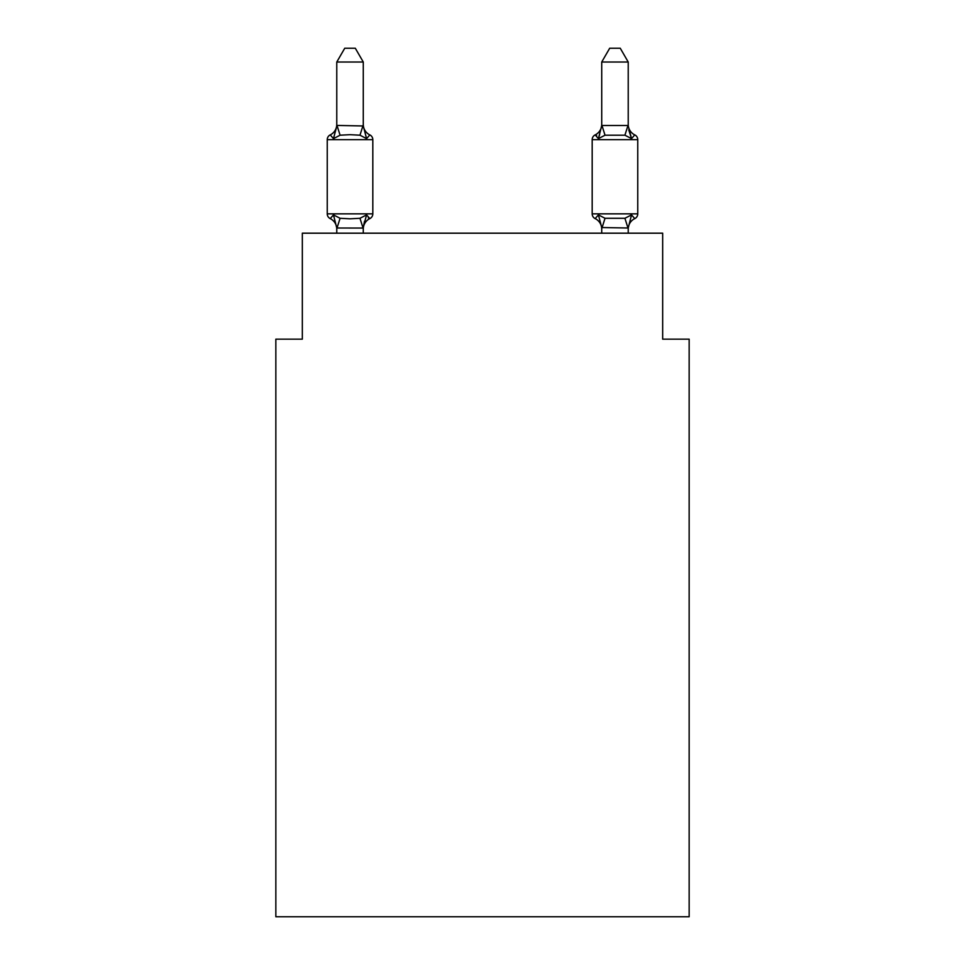 <?xml version="1.0" encoding="UTF-8"?>
<svg xmlns="http://www.w3.org/2000/svg" width="965" height="965" viewBox="0 0 965 965"><rect width="100%" height="100%" fill="white"/><g stroke="black" fill="none" stroke-linecap="round" stroke-linejoin="round"><path stroke-width="1.45" d="M689.155 916.75L689.155 339.161L662.666 339.161L662.666 233.18L302.334 233.18L302.334 339.161L275.845 339.161L275.845 916.75L689.155 916.75M363.274 62.025L336.773 62.025L344.734 48.25L355.313 48.25L363.274 62.025L363.274 125.969L366.579 138.622L369.836 134.895A5.295 5.295 0 0 1 372.816 139.66L372.816 213.844A5.295 5.295 0 0 1 369.836 218.609L366.579 214.881L369.836 218.609L366.579 214.881L369.836 218.609L366.579 214.881L369.836 218.609L366.579 214.881L369.836 218.609L366.579 214.881L369.836 218.609L366.579 214.881L369.836 218.609L366.579 214.881L369.836 218.609L366.579 214.881L363.057 228.066L336.773 228.005L333.468 214.881L330.223 218.609A5.295 5.295 0 0 1 327.244 213.844A5.295 5.295 0 0 0 330.223 218.609A5.295 5.295 0 0 1 327.244 213.844A5.295 5.295 0 0 0 330.223 218.609L333.468 214.881L330.223 218.609A5.295 5.295 0 0 1 327.244 213.844A5.295 5.295 0 0 0 330.223 218.609A5.295 5.295 0 0 1 327.244 213.844A5.295 5.295 0 0 0 330.223 218.609A5.295 5.295 0 0 1 327.244 213.844A5.295 5.295 0 0 0 330.223 218.609A5.295 5.295 0 0 1 327.244 213.844A5.295 5.295 0 0 0 330.223 218.609A5.295 5.295 0 0 1 327.244 213.844A5.295 5.295 0 0 0 330.223 218.609A5.295 5.295 0 0 1 327.244 213.844A5.295 5.295 0 0 0 330.223 218.609A5.295 5.295 0 0 1 327.244 213.844A5.295 5.295 0 0 0 330.223 218.609A5.295 5.295 0 0 1 327.244 213.844A5.295 5.295 0 0 0 330.223 218.609A5.295 5.295 0 0 1 327.244 213.844A5.295 5.295 0 0 0 330.223 218.609A5.295 5.295 0 0 1 327.244 213.844A5.295 5.295 0 0 0 330.223 218.609A5.295 5.295 0 0 1 327.244 213.844A5.295 5.295 0 0 0 330.223 218.609A5.295 5.295 0 0 1 327.244 213.844A5.295 5.295 0 0 0 330.223 218.609A5.295 5.295 0 0 1 327.244 213.844A5.295 5.295 0 0 0 330.223 218.609A5.295 5.295 0 0 1 327.244 213.844A5.295 5.295 0 0 0 330.223 218.609L333.468 214.881L330.223 218.609L333.468 214.881L330.223 218.609L333.468 214.881L330.223 218.609L333.468 214.881L330.223 218.609L333.468 214.881L330.223 218.609L333.468 214.881L330.223 218.609L333.468 214.881L330.223 218.609L333.468 214.881L340.09 218.283L350.03 218.814L359.969 218.283L366.579 214.881L369.836 218.609A5.295 5.295 0 0 0 372.816 213.844A5.295 5.295 0 0 1 369.836 218.609L368.316 217.885L369.836 218.609A5.295 5.295 0 0 0 372.816 213.844A5.295 5.295 0 0 1 369.836 218.609A5.295 5.295 0 0 0 372.816 213.844A5.295 5.295 0 0 1 369.836 218.609L368.316 217.885L369.836 218.609A5.295 5.295 0 0 0 372.816 213.844A5.295 5.295 0 0 1 369.836 218.609A5.295 5.295 0 0 0 372.816 213.844A5.295 5.295 0 0 1 369.836 218.609L368.316 217.885L369.836 218.609A5.295 5.295 0 0 0 372.816 213.844A5.295 5.295 0 0 1 369.836 218.609A5.295 5.295 0 0 0 372.816 213.844A5.295 5.295 0 0 1 369.836 218.609L368.316 217.885L369.836 218.609A5.295 5.295 0 0 0 372.816 213.844A5.295 5.295 0 0 1 369.836 218.609A5.295 5.295 0 0 0 372.816 213.844A5.295 5.295 0 0 1 369.836 218.609L368.316 217.885L369.836 218.609A5.295 5.295 0 0 0 372.816 213.844A5.295 5.295 0 0 1 369.836 218.609A5.295 5.295 0 0 0 372.816 213.844A5.295 5.295 0 0 1 369.836 218.609L368.316 217.885L369.836 218.609A5.295 5.295 0 0 0 372.816 213.844A5.295 5.295 0 0 1 369.836 218.609A5.295 5.295 0 0 0 372.816 213.844A5.295 5.295 0 0 1 369.836 218.609L368.316 217.885L369.836 218.609A5.295 5.295 0 0 0 372.816 213.844A5.295 5.295 0 0 1 369.836 218.609A5.295 5.295 0 0 0 372.816 213.844A5.295 5.295 0 0 1 369.836 218.609L368.316 217.885M366.579 138.622L369.836 134.895L366.579 138.622L369.836 134.895L366.579 138.622L369.836 134.895L366.579 138.622L369.836 134.895L366.579 138.622L369.836 134.895L366.579 138.622L359.969 135.209L350.03 134.678L340.09 135.209L333.468 138.622L330.223 134.895A5.295 5.295 0 0 0 327.244 139.66A5.295 5.295 0 0 1 330.223 134.895L333.468 138.622L330.223 134.895A5.295 5.295 0 0 0 327.244 139.66A5.295 5.295 0 0 1 330.223 134.895L333.468 138.622L330.223 134.895A5.295 5.295 0 0 0 327.244 139.66A5.295 5.295 0 0 1 330.223 134.895L333.468 138.622L330.223 134.895A5.295 5.295 0 0 0 327.244 139.66A5.295 5.295 0 0 1 330.223 134.895L333.468 138.622L330.223 134.895A5.295 5.295 0 0 0 327.244 139.66A5.295 5.295 0 0 1 330.223 134.895L333.468 138.622L330.223 134.895A5.295 5.295 0 0 0 327.244 139.66A5.295 5.295 0 0 1 330.223 134.895L333.468 138.622L330.223 134.895A5.295 5.295 0 0 0 327.244 139.66A5.295 5.295 0 0 1 330.223 134.895L333.468 138.622L330.223 134.895A5.295 5.295 0 0 0 327.244 139.66A5.295 5.295 0 0 1 330.223 134.895L333.468 138.622L330.223 134.895A5.295 5.295 0 0 0 327.244 139.66A5.295 5.295 0 0 1 330.223 134.895L333.468 138.622L330.223 134.895A5.295 5.295 0 0 0 327.244 139.66A5.295 5.295 0 0 1 330.223 134.895L333.468 138.622L330.223 134.895A5.295 5.295 0 0 0 327.244 139.66A5.295 5.295 0 0 1 330.223 134.895L333.468 138.622L330.223 134.895A5.295 5.295 0 0 0 327.244 139.66A5.295 5.295 0 0 1 330.223 134.895L333.468 138.622L330.223 134.895A5.295 5.295 0 0 0 327.244 139.66A5.295 5.295 0 0 1 330.223 134.895L333.468 138.622L330.223 134.895A5.295 5.295 0 0 0 327.244 139.66A5.295 5.295 0 0 1 330.223 134.895L333.468 138.622L330.223 134.895A5.295 5.295 0 0 0 327.244 139.66A5.295 5.295 0 0 1 330.223 134.895L333.468 138.622L330.223 134.895A5.295 5.295 0 0 0 327.244 139.66A5.295 5.295 0 0 1 330.223 134.895L333.468 138.622L336.99 125.426L363.274 125.969L363.274 124.413L363.274 125.969M363.274 227.523L364.517 221.287L363.274 227.523M634.777 218.609L631.532 214.881L634.777 218.609A5.295 5.295 0 0 0 637.756 213.844A5.295 5.295 0 0 1 634.777 218.609A5.295 5.295 0 0 0 637.756 213.844A5.295 5.295 0 0 1 634.777 218.609A5.295 5.295 0 0 0 637.756 213.844A5.295 5.295 0 0 1 634.777 218.609A5.295 5.295 0 0 0 637.756 213.844A5.295 5.295 0 0 1 634.777 218.609A5.295 5.295 0 0 0 637.756 213.844A5.295 5.295 0 0 1 634.777 218.609A5.295 5.295 0 0 0 637.756 213.844A5.295 5.295 0 0 1 634.777 218.609A5.295 5.295 0 0 0 637.756 213.844A5.295 5.295 0 0 1 634.777 218.609A5.295 5.295 0 0 0 637.756 213.844A5.295 5.295 0 0 1 634.777 218.609A11.652 11.652 0 0 0 628.227 229.091L628.227 229.091M592.184 139.66L637.756 139.66A5.295 5.295 0 0 0 634.777 134.895A11.652 11.652 0 0 1 628.227 124.413A11.652 11.652 0 0 0 634.777 134.895A5.295 5.295 0 0 1 637.756 139.66A5.295 5.295 0 0 0 634.777 134.895A11.652 11.652 0 0 1 628.227 124.413A11.652 11.652 0 0 0 634.777 134.895A5.295 5.295 0 0 1 637.756 139.66A5.295 5.295 0 0 0 634.777 134.895A11.652 11.652 0 0 1 628.227 124.413A11.652 11.652 0 0 0 634.777 134.895A5.295 5.295 0 0 1 637.756 139.66A5.295 5.295 0 0 0 634.777 134.895A11.652 11.652 0 0 1 628.227 124.413A11.652 11.652 0 0 0 634.777 134.895A5.295 5.295 0 0 1 637.756 139.66A5.295 5.295 0 0 0 634.777 134.895A11.652 11.652 0 0 1 628.227 124.413A11.652 11.652 0 0 0 634.777 134.895A5.295 5.295 0 0 1 637.756 139.66A5.295 5.295 0 0 0 634.777 134.895A11.652 11.652 0 0 1 628.227 124.413A11.652 11.652 0 0 0 634.777 134.895A5.295 5.295 0 0 1 637.756 139.66A5.295 5.295 0 0 0 634.777 134.895A11.652 11.652 0 0 1 628.227 124.413A11.652 11.652 0 0 0 634.777 134.895A5.295 5.295 0 0 1 637.756 139.66A5.295 5.295 0 0 0 634.777 134.895A11.652 11.652 0 0 1 628.227 124.413A11.652 11.652 0 0 0 634.777 134.895L631.532 138.622L634.777 134.895A5.295 5.295 0 0 1 637.756 139.66L637.756 213.844L592.184 213.844A5.295 5.295 0 0 0 595.164 218.609A5.295 5.295 0 0 1 592.184 213.844A5.295 5.295 0 0 0 595.164 218.609A11.652 11.652 0 0 1 601.726 229.091L601.726 227.523L601.726 229.091A11.652 11.652 0 0 0 595.164 218.609A5.295 5.295 0 0 1 592.184 213.844A5.295 5.295 0 0 0 595.164 218.609A5.295 5.295 0 0 1 592.184 213.844A5.295 5.295 0 0 0 595.164 218.609A11.652 11.652 0 0 1 601.726 229.091A11.652 11.652 0 0 0 595.164 218.609A5.295 5.295 0 0 1 592.184 213.844A5.295 5.295 0 0 0 595.164 218.609L598.421 214.881L595.164 218.609A5.295 5.295 0 0 1 592.184 213.844A5.295 5.295 0 0 0 595.164 218.609L598.421 214.881L595.164 218.609A11.652 11.652 0 0 1 601.726 229.091A11.652 11.652 0 0 0 595.164 218.609A5.295 5.295 0 0 1 592.184 213.844A5.295 5.295 0 0 0 595.164 218.609L598.421 214.881L595.164 218.609A5.295 5.295 0 0 1 592.184 213.844A5.295 5.295 0 0 0 595.164 218.609L598.421 214.881L595.164 218.609A11.652 11.652 0 0 1 601.726 229.091A11.652 11.652 0 0 0 595.164 218.609A5.295 5.295 0 0 1 592.184 213.844A5.295 5.295 0 0 0 595.164 218.609L598.421 214.881L595.164 218.609A5.295 5.295 0 0 1 592.184 213.844A5.295 5.295 0 0 0 595.164 218.609L598.421 214.881L595.164 218.609A11.652 11.652 0 0 1 601.726 229.091A11.652 11.652 0 0 0 595.164 218.609A5.295 5.295 0 0 1 592.184 213.844A5.295 5.295 0 0 0 595.164 218.609L598.421 214.881L595.164 218.609A5.295 5.295 0 0 1 592.184 213.844A5.295 5.295 0 0 0 595.164 218.609L598.421 214.881L595.164 218.609A11.652 11.652 0 0 1 601.726 229.091A11.652 11.652 0 0 0 595.164 218.609A5.295 5.295 0 0 1 592.184 213.844A5.295 5.295 0 0 0 595.164 218.609L598.421 214.881L595.164 218.609A5.295 5.295 0 0 1 592.184 213.844A5.295 5.295 0 0 0 595.164 218.609L598.421 214.881L595.164 218.609A11.652 11.652 0 0 1 601.726 229.091A11.652 11.652 0 0 0 595.164 218.609A5.295 5.295 0 0 1 592.184 213.844A5.295 5.295 0 0 0 595.164 218.609L598.421 214.881L595.164 218.609A5.295 5.295 0 0 1 592.184 213.844A5.295 5.295 0 0 0 595.164 218.609L598.421 214.881L595.164 218.609A11.652 11.652 0 0 1 601.726 229.091A11.652 11.652 0 0 0 595.164 218.609A5.295 5.295 0 0 1 592.184 213.844L592.184 139.66A5.295 5.295 0 0 1 595.164 134.895L596.684 135.619M601.726 233.18L601.726 227.523L598.421 214.881L595.164 218.609L598.421 214.881L595.164 218.609L598.421 214.881L605.031 218.283L624.91 218.283L631.532 214.881L628.227 228.005L601.726 227.523M628.227 62.025L620.266 48.25L609.687 48.25L601.726 62.025L628.227 62.025L628.227 125.969L631.532 138.622L628.77 129.961L631.532 138.622L628.77 129.961L631.532 138.622L628.77 129.961L631.532 138.622L628.77 129.961L631.532 138.622L628.77 129.961L631.532 138.622L628.77 129.961L631.532 138.622L628.77 129.961L631.532 138.622L628.77 129.961L631.532 138.622L624.91 135.209L605.031 135.209L598.421 138.622L599.651 134.424L598.421 138.622L599.651 134.424L598.421 138.622L599.651 134.424L598.421 138.622L599.651 134.424L598.421 138.622L599.651 134.424L598.421 138.622L599.651 134.424L598.421 138.622L599.651 134.424L598.421 138.622L599.651 134.424L598.421 138.622L595.164 134.895A11.652 11.652 0 0 0 601.726 124.413M336.773 229.091L336.773 227.523L336.773 229.091A11.652 11.652 0 0 0 330.223 218.609M372.816 139.66L327.244 139.66L327.244 213.844L372.816 213.844A5.295 5.295 0 0 1 369.836 218.609A11.652 11.652 0 0 0 363.274 229.091M336.773 62.025L336.773 125.498M363.274 233.18L363.274 228.005M336.773 233.18L336.773 228.005M366.579 214.881L369.836 218.609M330.223 134.895A11.652 11.652 0 0 0 336.773 124.413M363.274 124.413A11.652 11.652 0 0 0 369.836 134.895M601.726 62.025L601.726 125.498L628.227 125.498M598.421 138.622L601.726 125.498M628.227 233.18L628.227 228.005M598.421 214.881L595.164 218.609M340.09 218.283L336.99 228.066M359.969 218.283L363.057 228.066M336.99 125.426L340.09 135.209M363.057 125.426L359.969 135.209M628.01 228.066L624.91 218.283M601.943 228.066L605.031 218.283M624.91 135.209L628.01 125.426M605.031 135.209L601.943 125.426"/></g></svg>
